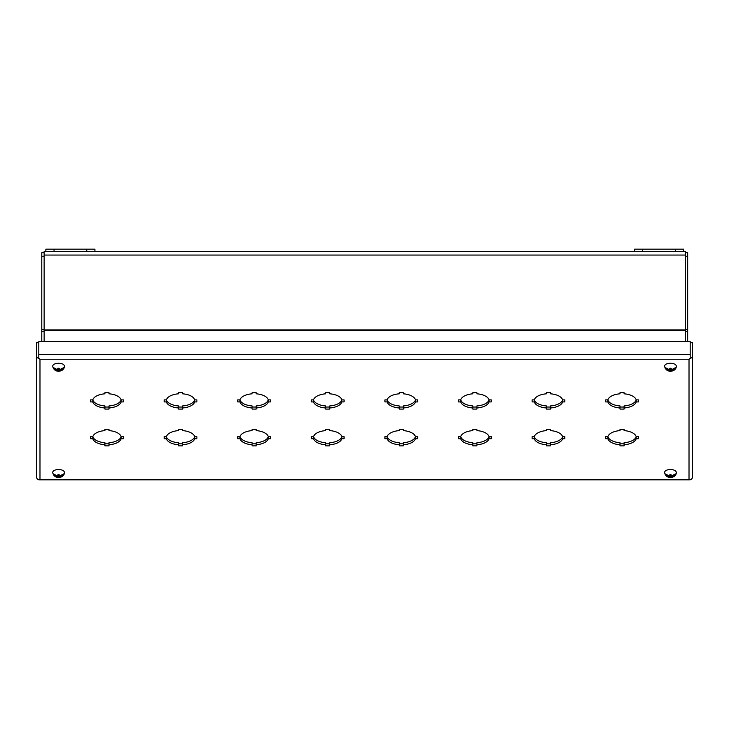 <?xml version="1.0" encoding="UTF-8"?>
<svg xmlns="http://www.w3.org/2000/svg" width="729" height="729" viewBox="0 0 729 729"><rect width="100%" height="100%" fill="white"/><g stroke="black" fill="none" stroke-linecap="round" stroke-linejoin="round"><path stroke-width="1.09" d="M52.716 366.149A5.841 2.916 0 0 1 52.725 366.113A5.841 2.916 0 0 1 58.557 363.233A5.841 2.916 0 0 1 64.398 366.113A5.841 2.916 0 0 1 64.398 366.149M56.698 369.311L58.065 369.311L58.065 368.756A2.069 1.03 0 0 0 56.698 369.311L53.381 367.607A5.249 2.624 180 0 0 53.308 368.063A5.249 2.624 180 0 0 53.381 368.51L54.301 368.51M58.065 368.756L58.065 368.2L59.049 368.2L59.049 368.756A2.069 1.03 0 0 1 60.416 369.311L63.733 367.607A5.249 2.624 180 0 1 63.806 368.063A5.249 2.624 180 0 1 63.733 368.51L60.416 370.204A2.069 1.03 0 0 1 59.049 370.76L58.065 370.76A2.069 1.03 0 0 1 56.698 370.204L53.381 368.51M58.065 369.494L59.049 369.494M60.416 370.204L59.049 370.204L59.049 370.76M59.049 370.204L59.049 369.311L60.416 369.311M62.822 368.51L63.733 368.51M59.049 368.756L59.049 369.311M58.065 369.311L58.065 370.204L56.698 370.204M58.065 370.76L58.065 370.204M664.602 366.149A5.841 2.916 0 0 1 664.602 366.113A5.841 2.916 0 0 1 670.443 363.233A5.841 2.916 0 0 1 676.275 366.113A5.841 2.916 0 0 1 676.284 366.149M668.584 369.311L669.951 369.311L669.951 368.756A2.069 1.03 0 0 0 668.584 369.311L665.267 367.607A5.249 2.624 180 0 0 665.194 368.063A5.249 2.624 180 0 0 665.267 368.51L666.178 368.51M669.951 368.756L669.951 368.2L670.935 368.2L670.935 368.756A2.069 1.03 0 0 1 672.302 369.311L675.619 367.607A5.249 2.624 180 0 1 675.692 368.063A5.249 2.624 180 0 1 675.619 368.51L672.302 370.204A2.069 1.03 0 0 1 670.935 370.76L669.951 370.76A2.069 1.03 0 0 1 668.584 370.204L665.267 368.51M669.951 369.494L670.935 369.494M672.302 370.204L670.935 370.204L670.935 370.76M670.935 370.204L670.935 369.311L672.302 369.311M674.699 368.51L675.619 368.51M670.935 368.756L670.935 369.311M669.951 369.311L669.951 370.204L668.584 370.204M669.951 370.76L669.951 370.204M52.716 472.438A5.841 2.916 0 0 1 52.725 472.392A5.841 2.916 0 0 1 58.557 469.512A5.841 2.916 0 0 1 64.398 472.392A5.841 2.916 0 0 1 64.398 472.438M56.698 475.6L58.065 475.6L58.065 475.044A2.069 1.03 0 0 0 56.698 475.6L53.381 473.896A5.249 2.624 180 0 0 53.308 474.342A5.249 2.624 180 0 0 53.381 474.798L54.301 474.798M58.065 475.044L58.065 474.479L59.049 474.479L59.049 475.044A2.069 1.03 0 0 1 60.416 475.6L63.733 473.896A5.249 2.624 180 0 1 63.806 474.342A5.249 2.624 180 0 1 63.733 474.798L60.416 476.493A2.069 1.03 0 0 1 59.049 477.048L58.065 477.048A2.069 1.03 0 0 1 56.698 476.493L53.381 474.798M58.065 475.782L59.049 475.782M60.416 476.493L59.049 476.493L59.049 477.048M59.049 476.493L59.049 475.6L60.416 475.6M62.822 474.798L63.733 474.798M59.049 475.044L59.049 475.6M58.065 475.6L58.065 476.493L56.698 476.493M58.065 477.048L58.065 476.493M664.602 472.438A5.841 2.916 0 0 1 664.602 472.392A5.841 2.916 0 0 1 670.443 469.512A5.841 2.916 0 0 1 676.275 472.392A5.841 2.916 0 0 1 676.284 472.438M668.584 475.6L669.951 475.6L669.951 475.044A2.069 1.03 0 0 0 668.584 475.6L665.267 473.896A5.249 2.624 180 0 0 665.194 474.342A5.249 2.624 180 0 0 665.267 474.798L666.178 474.798M669.951 475.044L669.951 474.479L670.935 474.479L670.935 475.044A2.069 1.03 0 0 1 672.302 475.6L675.619 473.896A5.249 2.624 180 0 1 675.692 474.342A5.249 2.624 180 0 1 675.619 474.798L672.302 476.493A2.069 1.03 0 0 1 670.935 477.048L669.951 477.048A2.069 1.03 0 0 1 668.584 476.493L665.267 474.798M669.951 475.782L670.935 475.782M672.302 476.493L670.935 476.493L670.935 477.048M670.935 476.493L670.935 475.6L672.302 475.6M674.699 474.798L675.619 474.798M670.935 475.044L670.935 475.6M669.951 475.6L669.951 476.493L668.584 476.493M669.951 477.048L669.951 476.493M675.409 249.172L634.531 249.172L634.531 251.532L44.132 251.532L44.132 255.059L685.324 255.059L685.324 251.532L683.592 251.532L683.592 249.172L675.409 249.172L675.409 251.532L683.592 251.532M94.925 251.532L94.925 249.172L45.872 249.172L45.872 251.532L45.872 249.172M634.531 251.532L675.409 251.532M685.324 341.518L685.324 255.059M44.132 341.518L44.132 255.059M41.781 341.518L41.781 331.349L44.132 331.349M44.132 329.581L41.781 329.581L41.781 256.243L44.132 256.243M44.132 252.708L41.781 252.708L41.781 256.243M41.781 329.581L41.781 331.349M685.324 256.243L687.675 256.243L687.675 252.708L685.324 252.708M687.675 256.243L687.675 329.581L685.324 329.581M685.324 331.349L687.675 331.349L687.675 341.518M687.675 331.349L687.675 329.581M92.802 401.916L92.802 399.875A14.307 7.153 180 0 1 104.912 393.815L104.912 392.721L109.004 392.721L109.004 393.815A14.307 7.153 180 0 1 121.123 399.875L123.31 399.875L123.31 401.916L121.123 401.916A14.307 7.153 180 0 1 109.004 407.976L109.004 409.069L104.912 409.069L104.912 407.976A14.307 7.153 180 0 1 92.802 401.916L90.606 401.916L90.606 399.875L92.802 399.875A14.307 7.153 180 0 0 104.912 405.935L104.912 407.976M166.385 401.916L166.385 399.875A14.307 7.153 180 0 1 178.496 393.815L178.496 392.721L182.587 392.721L182.587 393.815A14.307 7.153 180 0 1 194.707 399.875L196.894 399.875L196.894 401.916L194.707 401.916A14.307 7.153 180 0 1 182.587 407.976L182.587 409.069L178.496 409.069L178.496 407.976A14.307 7.153 180 0 1 166.385 401.916L164.189 401.916L164.189 399.875L166.385 399.875A14.307 7.153 180 0 0 178.496 405.935L178.496 407.976M239.969 401.916L239.969 399.875A14.307 7.153 180 0 1 252.079 393.815L252.079 392.721L256.171 392.721L256.171 393.815A14.307 7.153 180 0 1 268.29 399.875L270.477 399.875L270.477 401.916L268.29 401.916A14.307 7.153 180 0 1 256.171 407.976L256.171 409.069L252.079 409.069L252.079 407.976A14.307 7.153 180 0 1 239.969 401.916L237.772 401.916L237.772 399.875L239.969 399.875A14.307 7.153 180 0 0 252.079 405.935L252.079 407.976M313.543 401.916L313.543 399.875A14.307 7.153 180 0 1 325.663 393.815L325.663 392.721L329.754 392.721L329.754 393.815A14.307 7.153 180 0 1 341.874 399.875L344.061 399.875L344.061 401.916L341.874 401.916A14.307 7.153 180 0 1 329.754 407.976L329.754 409.069L325.663 409.069L325.663 407.976A14.307 7.153 180 0 1 313.543 401.916L311.356 401.916L311.356 399.875L313.543 399.875A14.307 7.153 180 0 0 325.663 405.935L325.663 407.976M387.126 401.916L387.126 399.875A14.307 7.153 180 0 1 399.246 393.815L399.246 392.721L403.337 392.721L403.337 393.815A14.307 7.153 180 0 1 415.457 399.875L417.644 399.875L417.644 401.916L415.457 401.916A14.307 7.153 180 0 1 403.337 407.976L403.337 409.069L399.246 409.069L399.246 407.976A14.307 7.153 180 0 1 387.126 401.916L384.939 401.916L384.939 399.875L387.126 399.875A14.307 7.153 180 0 0 399.246 405.935L399.246 407.976M460.71 401.916L460.71 399.875A14.307 7.153 180 0 1 472.829 393.815L472.829 392.721L476.921 392.721L476.921 393.815A14.307 7.153 180 0 1 489.031 399.875L491.228 399.875L491.228 401.916L489.031 401.916A14.307 7.153 180 0 1 476.921 407.976L476.921 409.069L472.829 409.069L472.829 407.976A14.307 7.153 180 0 1 460.71 401.916L458.523 401.916L458.523 399.875L460.71 399.875A14.307 7.153 180 0 0 472.829 405.935L472.829 407.976M534.293 401.916L534.293 399.875A14.307 7.153 180 0 1 546.413 393.815L546.413 392.721L550.504 392.721L550.504 393.815A14.307 7.153 180 0 1 562.615 399.875L564.811 399.875L564.811 401.916L562.615 401.916A14.307 7.153 180 0 1 550.504 407.976L550.504 409.069L546.413 409.069L546.413 407.976A14.307 7.153 180 0 1 534.293 401.916L532.106 401.916L532.106 399.875L534.293 399.875A14.307 7.153 180 0 0 546.413 405.935L546.413 407.976M607.877 401.916L607.877 399.875A14.307 7.153 180 0 1 619.996 393.815L619.996 392.721L624.088 392.721L624.088 393.815A14.307 7.153 180 0 1 636.198 399.875L638.394 399.875L638.394 401.916L636.198 401.916A14.307 7.153 180 0 1 624.088 407.976L624.088 409.069L619.996 409.069L619.996 407.976A14.307 7.153 180 0 1 607.877 401.916L605.69 401.916L605.69 399.875L607.877 399.875A14.307 7.153 180 0 0 619.996 405.935L619.996 407.976M92.802 438.712L92.802 436.671A14.307 7.153 180 0 1 104.912 430.611L104.912 429.509L109.004 429.509L109.004 430.611A14.307 7.153 180 0 1 121.123 436.662L123.31 436.662L123.31 438.712L121.123 438.712A14.307 7.153 180 0 1 109.004 444.772L109.004 445.866L104.912 445.866L104.912 444.772A14.307 7.153 180 0 1 92.802 438.712L90.606 438.712L90.606 436.662L92.802 436.662A14.307 7.153 180 0 0 104.912 442.731L104.912 444.772M166.385 438.712L166.385 436.671A14.307 7.153 180 0 1 178.496 430.611L178.496 429.509L182.587 429.509L182.587 430.611A14.307 7.153 180 0 1 194.707 436.662L196.894 436.662L196.894 438.712L194.707 438.712A14.307 7.153 180 0 1 182.587 444.772L182.587 445.866L178.496 445.866L178.496 444.772A14.307 7.153 180 0 1 166.385 438.712L164.189 438.712L164.189 436.662L166.385 436.662A14.307 7.153 180 0 0 178.496 442.731L178.496 444.772M239.969 438.712L239.969 436.671A14.307 7.153 180 0 1 252.079 430.611L252.079 429.509L256.171 429.509L256.171 430.611A14.307 7.153 180 0 1 268.29 436.662L270.477 436.662L270.477 438.712L268.29 438.712A14.307 7.153 180 0 1 256.171 444.772L256.171 445.866L252.079 445.866L252.079 444.772A14.307 7.153 180 0 1 239.969 438.712L237.772 438.712L237.772 436.662L239.969 436.662A14.307 7.153 180 0 0 252.079 442.731L252.079 444.772M313.543 438.712L313.543 436.671A14.307 7.153 180 0 1 325.663 430.611L325.663 429.509L329.754 429.509L329.754 430.611A14.307 7.153 180 0 1 341.874 436.662L344.061 436.662L344.061 438.712L341.874 438.712A14.307 7.153 180 0 1 329.754 444.772L329.754 445.866L325.663 445.866L325.663 444.772A14.307 7.153 180 0 1 313.543 438.712L311.356 438.712L311.356 436.662L313.543 436.662A14.307 7.153 180 0 0 325.663 442.731L325.663 444.772M387.126 438.712L387.126 436.671A14.307 7.153 180 0 1 399.246 430.611L399.246 429.509L403.337 429.509L403.337 430.611A14.307 7.153 180 0 1 415.457 436.662L417.644 436.662L417.644 438.712L415.457 438.712A14.307 7.153 180 0 1 403.337 444.772L403.337 445.866L399.246 445.866L399.246 444.772A14.307 7.153 180 0 1 387.126 438.712L384.939 438.712L384.939 436.662L387.126 436.662A14.307 7.153 180 0 0 399.246 442.731L399.246 444.772M460.71 438.712L460.71 436.671A14.307 7.153 180 0 1 472.829 430.611L472.829 429.509L476.921 429.509L476.921 430.611A14.307 7.153 180 0 1 489.031 436.662L491.228 436.662L491.228 438.712L489.031 438.712A14.307 7.153 180 0 1 476.921 444.772L476.921 445.866L472.829 445.866L472.829 444.772A14.307 7.153 180 0 1 460.71 438.712L458.523 438.712L458.523 436.662L460.71 436.662A14.307 7.153 180 0 0 472.829 442.731L472.829 444.772M534.293 438.712L534.293 436.671A14.307 7.153 180 0 1 546.413 430.611L546.413 429.509L550.504 429.509L550.504 430.611A14.307 7.153 180 0 1 562.615 436.662L564.811 436.662L564.811 438.712L562.615 438.712A14.307 7.153 180 0 1 550.504 444.772L550.504 445.866L546.413 445.866L546.413 444.772A14.307 7.153 180 0 1 534.293 438.712L532.106 438.712L532.106 436.662L534.293 436.662A14.307 7.153 180 0 0 546.413 442.731L546.413 444.772M607.877 438.712L607.877 436.671A14.307 7.153 180 0 1 619.996 430.611L619.996 429.509L624.088 429.509L624.088 430.611A14.307 7.153 180 0 1 636.198 436.662L638.394 436.662L638.394 438.712L636.198 438.712A14.307 7.153 180 0 1 624.088 444.772L624.088 445.866L619.996 445.866L619.996 444.772A14.307 7.153 180 0 1 607.877 438.712L605.69 438.712L605.69 436.662L607.877 436.662A14.307 7.153 180 0 0 619.996 442.731L619.996 444.772M690.172 479.746L690.199 479.755A3.536 3.062 0 0 0 692.55 476.866L692.55 355.597A3.536 3.062 180 0 1 690.199 358.477L689.014 359.233L689.014 479.354L39.986 479.354L39.986 359.233L689.014 359.233L690.199 358.477L690.172 354.403L38.828 354.403L38.828 358.468A3.536 3.062 180 0 1 36.45 355.597L36.45 476.866A3.536 3.062 0 0 0 38.801 479.755L39.986 479.354L38.828 479.746M39.986 359.233L38.828 358.468L39.986 359.233M109.004 407.976L109.004 405.935A14.307 7.153 180 0 0 121.123 399.875L121.123 401.916M104.912 407.028L109.004 407.028M182.587 407.976L182.587 405.935A14.307 7.153 180 0 0 194.707 399.875L194.707 401.916M178.496 407.028L182.587 407.028M256.171 407.976L256.171 405.935A14.307 7.153 180 0 0 268.29 399.875L268.29 401.916M252.079 407.028L256.171 407.028M329.754 407.976L329.754 405.935A14.307 7.153 180 0 0 341.874 399.875L341.874 401.916M325.663 407.028L329.754 407.028M403.337 407.976L403.337 405.935A14.307 7.153 180 0 0 415.457 399.875L415.457 401.916M399.246 407.028L403.337 407.028M476.921 407.976L476.921 405.935A14.307 7.153 180 0 0 489.031 399.875L489.031 401.916M472.829 407.028L476.921 407.028M550.504 407.976L550.504 405.935A14.307 7.153 180 0 0 562.615 399.875L562.615 401.916M546.413 407.028L550.504 407.028M624.088 407.976L624.088 405.935A14.307 7.153 180 0 0 636.198 399.875L636.198 401.916M619.996 407.028L624.088 407.028M109.004 444.772L109.004 442.731A14.307 7.153 180 0 0 121.123 436.671L121.123 438.712M104.912 443.824L109.004 443.824M178.496 443.824L182.587 443.824L182.587 444.772L182.587 442.731A14.307 7.153 180 0 0 194.707 436.671L194.707 438.712M256.171 444.772L256.171 442.731A14.307 7.153 180 0 0 268.29 436.671L268.29 438.712M252.079 443.824L256.171 443.824M329.754 444.772L329.754 442.731A14.307 7.153 180 0 0 341.874 436.671L341.874 438.712M325.663 443.824L329.754 443.824M403.337 444.772L403.337 442.731A14.307 7.153 180 0 0 415.457 436.671L415.457 438.712M399.246 443.824L403.337 443.824M476.921 444.772L476.921 442.731A14.307 7.153 180 0 0 489.031 436.671L489.031 438.712M472.829 443.824L476.921 443.824M550.504 444.772L550.504 442.731A14.307 7.153 180 0 0 562.615 436.671L562.615 438.712M546.413 443.824L550.504 443.824M624.088 444.772L624.088 442.731A14.307 7.153 180 0 0 636.198 436.671L636.198 438.712M619.996 443.824L624.088 443.824M692.55 355.597L692.55 342.712L690.199 342.712L690.199 358.477M38.828 354.403L38.828 341.518L690.172 341.518L690.172 354.403M38.801 358.477L38.801 342.712L36.45 342.712L36.45 355.597M90.606 399.875L92.802 399.875M121.123 399.875L123.31 399.875M164.189 399.875L166.385 399.875M194.707 399.875L196.894 399.875M237.772 399.875L239.969 399.875M268.29 399.875L270.477 399.875M311.356 399.875L313.543 399.875M341.874 399.875L344.061 399.875M384.939 399.875L387.126 399.875M415.457 399.875L417.644 399.875M458.523 399.875L460.71 399.875M489.031 399.875L491.228 399.875M532.106 399.875L534.293 399.875M562.615 399.875L564.811 399.875M605.69 399.875L607.877 399.875M636.198 399.875L638.394 399.875M90.606 436.671L92.802 436.671M121.123 436.671L123.31 436.671M164.189 436.671L166.385 436.671M194.707 436.671L196.894 436.671M237.772 436.671L239.969 436.671M268.29 436.671L270.477 436.671M311.356 436.671L313.543 436.671M341.874 436.671L344.061 436.671M384.939 436.671L387.126 436.671M415.457 436.671L417.644 436.671M458.523 436.671L460.71 436.671M489.031 436.671L491.228 436.671M532.106 436.671L534.293 436.671M562.615 436.671L564.811 436.671M605.69 436.671L607.877 436.671M636.198 436.671L638.394 436.671M54.046 251.532L54.046 249.172M86.751 251.532L86.751 249.172M642.714 249.172L642.714 251.532M685.324 329.9L44.132 329.9M44.132 330.492L685.324 330.492M52.725 366.113L52.716 366.231C54.283 374.059 64.681 371.681 64.398 366.231L64.398 366.113M664.602 366.113L664.602 366.231C666.169 374.059 676.558 371.681 676.284 366.231L676.275 366.113M52.725 472.392L52.716 472.52C54.283 480.347 64.681 477.969 64.398 472.52L64.398 472.392M664.602 472.392L664.602 472.52C666.169 480.347 676.558 477.969 676.284 472.52L676.275 472.392M38.828 479.828L690.172 479.828"/></g></svg>
